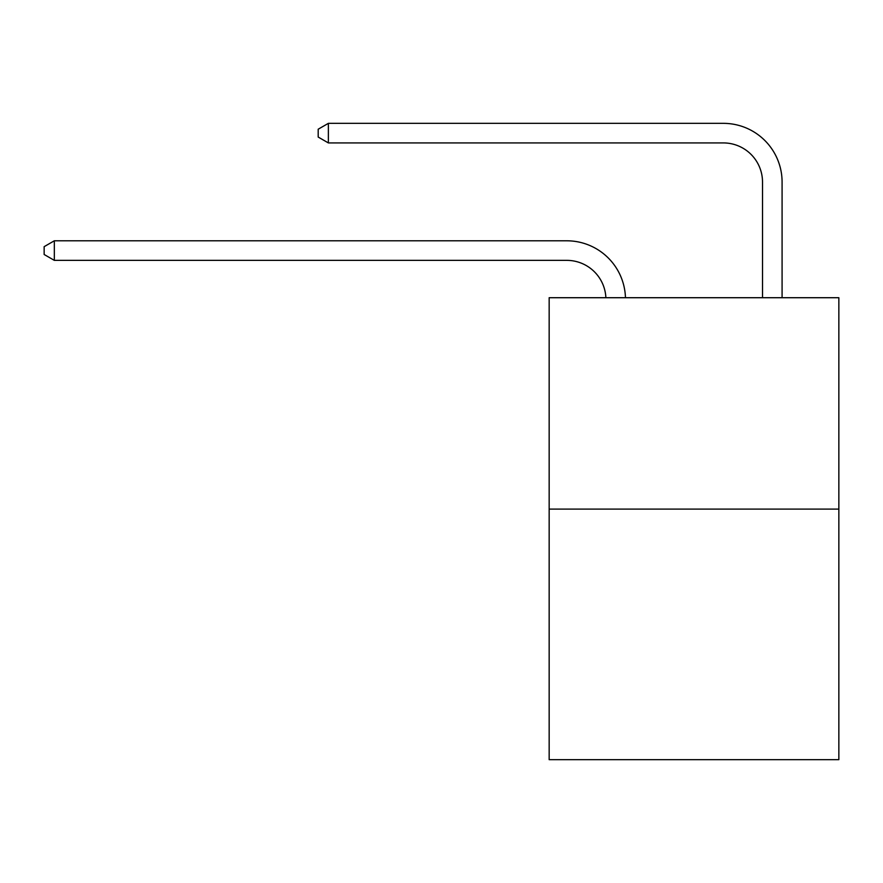 <?xml version="1.0" encoding="UTF-8"?>
<svg xmlns="http://www.w3.org/2000/svg" width="883" height="883" viewBox="0 0 883 883"><rect width="100%" height="100%" fill="white"/><g stroke="black" fill="none" stroke-linecap="round" stroke-linejoin="round"><path stroke-width="1.32" d="M838.85 509.105L838.85 297.714L549.16 297.714L549.16 759.656L838.85 759.656L838.85 509.105L549.16 509.105M605.881 297.714A39.15 39.15 0 0 0 566.776 260.364A39.15 39.15 0 0 1 605.881 297.714A39.15 39.15 0 0 0 566.776 260.364A39.15 39.15 0 0 1 605.881 297.714A39.15 39.15 0 0 0 566.776 260.364A39.15 39.15 0 0 1 605.881 297.714A39.15 39.15 0 0 0 566.776 260.364A39.15 39.15 0 0 1 605.881 297.714A39.15 39.15 0 0 0 566.776 260.364A39.15 39.15 0 0 1 605.881 297.714A39.15 39.15 0 0 0 566.776 260.364A39.15 39.15 0 0 1 605.881 297.714A39.15 39.15 0 0 0 566.776 260.364A39.15 39.15 0 0 1 605.881 297.714A39.15 39.15 0 0 0 566.776 260.364L54.327 260.364L44.15 254.492L44.15 246.666L54.327 240.794L566.776 240.794A58.72 58.72 0 0 1 625.462 297.714M762.515 297.714L762.515 182.064A39.15 39.15 0 0 0 723.365 142.925L328.366 142.925L318.189 137.053L318.189 129.216L328.366 123.344L723.365 123.344A58.72 58.72 0 0 1 782.084 182.064L782.084 297.714M54.327 240.794L566.776 240.794L54.327 240.794L566.776 240.794L54.327 240.794L566.776 240.794L54.327 240.794L566.776 240.794L54.327 240.794L566.776 240.794L54.327 240.794L566.776 240.794L54.327 240.794L566.776 240.794L54.327 240.794L54.327 260.364M762.515 182.064A39.15 39.15 0 0 0 723.365 142.925A39.15 39.15 0 0 1 762.515 182.064A39.15 39.15 0 0 0 723.365 142.925A39.15 39.15 0 0 1 762.515 182.064A39.15 39.15 0 0 0 723.365 142.925A39.15 39.15 0 0 1 762.515 182.064A39.15 39.15 0 0 0 723.365 142.925A39.15 39.15 0 0 1 762.515 182.064A39.15 39.15 0 0 0 723.365 142.925A39.15 39.15 0 0 1 762.515 182.064A39.15 39.15 0 0 0 723.365 142.925A39.15 39.15 0 0 1 762.515 182.064A39.15 39.15 0 0 0 723.365 142.925A39.15 39.15 0 0 1 762.515 182.064M328.366 123.344L723.365 123.344L328.366 123.344L723.365 123.344L328.366 123.344L723.365 123.344L328.366 123.344L723.365 123.344L328.366 123.344L723.365 123.344L328.366 123.344L723.365 123.344L328.366 123.344L723.365 123.344L328.366 123.344L328.366 142.925"/></g></svg>
